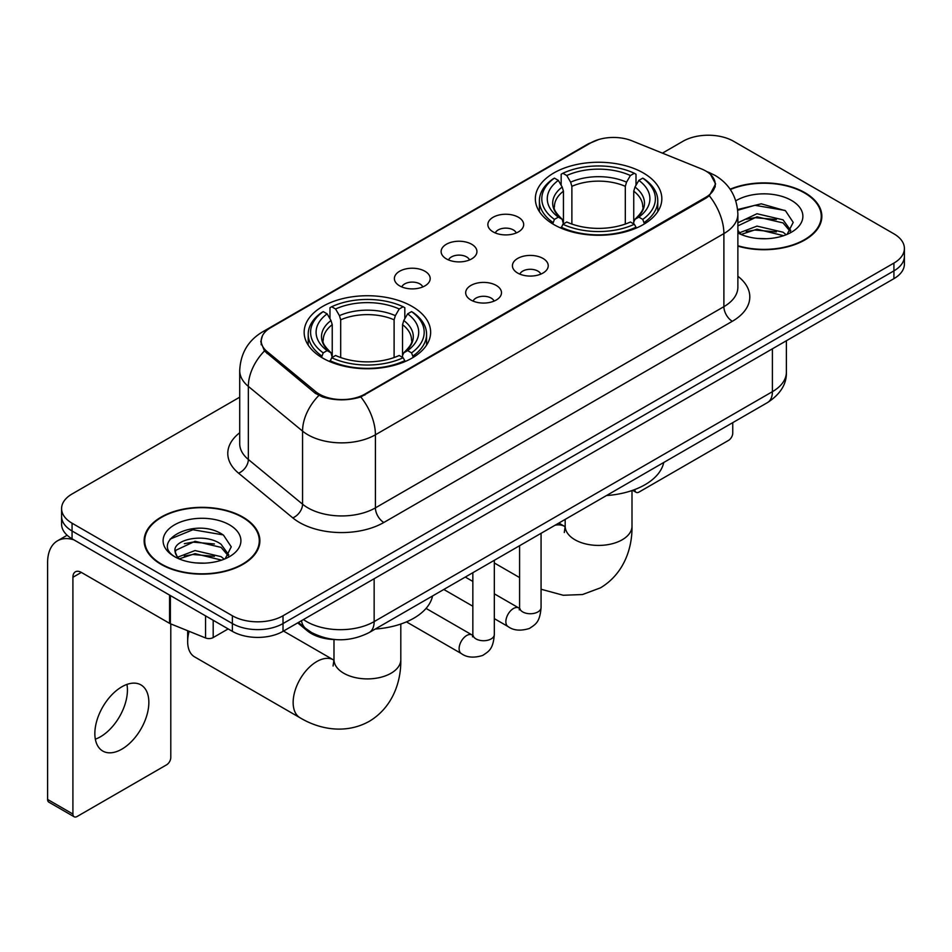 <?xml version="1.0" encoding="UTF-8"?>
<svg xmlns="http://www.w3.org/2000/svg" width="952" height="952" viewBox="0 0 952 952"><rect width="100%" height="100%" fill="white"/><g stroke="black" fill="none" stroke-linecap="round" stroke-linejoin="round"><path stroke-width="1.43" d="M412.109 306.425A63.248 36.509 0 0 0 343.196 298.511A63.248 36.509 0 0 0 304.152 332.236A63.248 36.509 0 0 0 322.668 358.059A63.248 36.509 0 0 0 391.593 365.973A63.248 36.509 0 0 0 430.637 332.236A63.248 36.509 0 0 0 412.109 306.425M643.314 172.943A63.248 36.509 0 0 0 574.389 165.029A63.248 36.509 0 0 0 535.345 198.766A63.248 36.509 0 0 0 553.874 224.577A63.248 36.509 0 0 0 622.798 232.49A63.248 36.509 0 0 0 661.83 198.766A63.248 36.509 0 0 0 643.314 172.943M493.112 231.883A17.898 10.329 180 0 1 489.566 228.968A17.898 10.329 180 0 1 495.492 216.116A17.898 10.329 180 0 1 518.435 217.27A17.898 10.329 180 0 1 521.982 228.968A17.898 10.329 180 0 1 493.112 231.883M516.246 232.954A10.734 6.2 0 0 0 513.366 229.944A10.734 6.2 0 0 0 502.787 228.373A10.734 6.2 0 0 0 495.302 232.954M446.369 258.873A17.898 10.329 180 0 1 442.823 255.957A17.898 10.329 180 0 1 448.749 243.105A17.898 10.329 180 0 1 471.68 244.259A17.898 10.329 180 0 1 475.238 255.957A17.898 10.329 180 0 1 446.369 258.873M469.503 259.944A10.734 6.2 0 0 0 466.623 256.933A10.734 6.2 0 0 0 456.044 255.362A10.734 6.2 0 0 0 448.547 259.944M399.626 285.862A17.898 10.329 180 0 1 396.08 282.946A17.898 10.329 180 0 1 402.006 270.094A17.898 10.329 180 0 1 424.937 271.249A17.898 10.329 180 0 1 428.495 282.946A17.898 10.329 180 0 1 399.626 285.862M422.759 286.933A10.734 6.2 0 0 0 419.88 283.922A10.734 6.2 0 0 0 409.3 282.339A10.734 6.2 0 0 0 401.803 286.933M517.674 273.057A17.898 10.329 180 0 1 514.116 270.13A17.898 10.329 180 0 1 520.054 257.29A17.898 10.329 180 0 1 542.985 258.432A17.898 10.329 180 0 1 546.531 270.13A17.898 10.329 180 0 1 517.674 273.057M540.807 274.128A10.734 6.2 0 0 0 537.928 271.106A10.734 6.2 0 0 0 527.337 269.535A10.734 6.2 0 0 0 519.851 274.128M470.931 300.047A17.898 10.329 180 0 1 467.373 297.119A17.898 10.329 180 0 1 473.299 284.279A17.898 10.329 180 0 1 496.242 285.421A17.898 10.329 180 0 1 499.788 297.119A17.898 10.329 180 0 1 470.931 300.047M494.064 301.118A10.734 6.2 0 0 0 491.172 298.095A10.734 6.2 0 0 0 480.593 296.524A10.734 6.2 0 0 0 473.108 301.118M701.446 168.909A32.213 18.6 180 0 1 705.753 170.991A32.213 18.6 180 0 1 715.19 184.153A32.213 18.6 180 0 1 705.753 197.302L364.866 394.116A32.213 18.6 180 0 1 315.683 391.629L267.036 351.514A32.213 18.6 180 0 1 261.217 340.84A32.213 18.6 180 0 1 270.654 327.69L590.704 142.907A32.213 18.6 180 0 1 631.973 140.825L701.446 168.909M335.449 639.589A35.795 20.67 180 0 1 307.282 630.783L297.702 622.882M737.871 246.128A57.87 33.415 0 0 0 821.85 216.306A57.87 33.415 0 0 0 804.892 192.673A57.87 33.415 0 0 0 730.124 189.198M242.939 517.115A57.87 33.415 0 0 0 179.869 509.879A57.87 33.415 0 0 0 144.133 540.748A57.87 33.415 0 0 0 161.09 564.369A57.87 33.415 0 0 0 224.16 571.616A57.87 33.415 0 0 0 259.884 540.748A57.87 33.415 0 0 0 242.939 517.115M144.74 543.759A57.87 33.415 0 0 0 144.537 544.639M710.573 174.549L715.606 183.95L709.299 195.743L706.17 198.016L360.82 396.948C348.039 400.792 335.271 400.792 322.502 396.948L315.267 393.283L264.454 350.967L260.788 341.685L262.443 335.758M239.714 397.186L72.066 493.981A35.795 20.67 0 0 0 61.582 508.594L61.582 524.183A35.795 20.67 0 0 0 72.066 538.796L232.383 631.354L232.383 623.56A35.795 20.67 0 0 0 283.018 623.56L893.916 270.868A35.795 20.67 0 0 0 904.4 256.243A35.795 20.67 0 0 1 893.916 270.868L283.018 623.56A35.795 20.67 0 0 1 232.383 623.56L72.066 531.002L232.383 623.56L232.383 615.765A35.795 20.67 0 0 0 283.018 615.765L893.916 263.073A35.795 20.67 0 0 0 904.4 248.448A35.795 20.67 0 0 0 893.916 233.835L733.599 141.277A35.795 20.67 0 0 0 682.965 141.277L662.425 153.141M61.582 516.389A35.795 20.67 0 0 0 72.066 531.002A35.795 20.67 0 0 1 61.582 516.389M61.582 508.594A35.795 20.67 0 0 0 72.066 523.207L232.383 615.765M259.491 544.639A57.87 33.415 0 0 0 259.289 543.759M821.457 220.198A57.87 33.415 0 0 0 821.255 219.305M232.383 631.354A35.795 20.67 0 0 0 283.018 631.354L893.916 278.662A35.795 20.67 0 0 0 904.4 264.037L904.4 248.448M737.871 245.735A57.275 33.07 0 0 0 821.255 216.306A57.275 33.07 0 0 0 804.476 192.923A57.275 33.07 0 0 0 730.351 189.531M757.506 238.452L766.503 238.714M739.621 232.74L756.995 226.112L783.044 232.205L786.197 234.739M741.227 234.406L756.995 229.206L783.603 235.691M737.871 229.968A26.965 15.565 0 0 0 741.465 234.62M737.871 222.78L756.995 213.736L783.044 219.829L790.791 230.539M737.871 225.874L756.995 216.83L783.044 222.923L790.172 231.336M737.871 232.954A38.901 22.455 0 0 0 791.481 232.181A38.901 22.455 0 0 0 791.481 200.42A38.901 22.455 0 0 0 735.801 200.812M787.114 234.359L793.206 222.387L785.507 210.773L761.255 203.811L737.633 209.523M739.894 233.942L737.871 231.788M737.705 210.261L754.865 205.299L784.972 210.416M746.297 219.234L754.865 217.675L776.368 219.519M746.297 231.598L754.865 230.051L776.368 231.895M634.782 489.542L634.877 489.602A5.962 3.439 120 0 0 636.114 492.327A5.962 3.439 120 0 0 639.089 492.029L728.53 440.395A5.962 3.439 120 0 0 732.754 433.089L732.754 422.64M161.507 564.131A57.275 33.07 0 0 0 223.934 571.295A57.275 33.07 0 0 0 259.289 540.748A57.275 33.07 0 0 0 242.51 517.364A57.275 33.07 0 0 0 180.095 510.189A57.275 33.07 0 0 0 144.74 540.748A57.275 33.07 0 0 0 161.507 564.131M195.541 562.894L204.537 563.156M177.667 557.182L195.029 550.553L221.078 556.646L224.232 559.181M179.262 558.848L195.029 553.647L221.649 560.133M177.941 558.384L175.144 551.851A26.965 15.565 0 0 0 179.5 559.062M228.825 554.98L221.078 544.282C204.894 532.204 171.586 539.653 175.144 551.851L175.049 550.661M175.216 552.231L175.965 550.22L195.029 541.283L221.078 547.376L228.218 555.778M225.16 558.8L231.253 546.829L223.541 535.214C196.255 515.603 147.75 541.45 175.751 557.301L175.894 557.384M229.515 524.861A38.901 22.455 0 0 0 174.502 524.861A38.901 22.455 0 0 0 174.502 556.622A38.901 22.455 0 0 0 229.515 556.622A38.901 22.455 0 0 0 229.515 524.861M170.063 539.118L192.911 529.74L223.018 534.857M184.331 543.675L192.911 542.116L214.402 543.961M184.331 556.051L192.911 554.492L214.402 556.337M552.731 223.91L554.433 219.388A56.799 32.796 0 0 1 554.433 178.143L558.336 180.392A51.313 29.619 0 0 0 558.336 217.127L562.192 219.329L563.441 223.934M563.441 222.054L563.441 191.197L562.192 187.032L558.336 180.392M561.168 185.283L561.168 174.24L562.87 173.264A56.799 32.796 0 0 1 634.318 173.264L630.402 175.525A51.313 29.619 0 0 0 566.773 175.525L570.629 182.165L571.878 186.33L571.878 224.053M625.309 224.053L625.309 186.33L626.547 182.165L630.402 175.525M606.483 495.552A65.628 37.89 0 0 0 663.746 462.482M561.168 227.183A59.191 34.177 0 0 0 636.007 227.183L634.318 224.255A56.799 32.796 0 0 1 562.87 224.255L561.168 228.194M636.007 228.194L636.007 227.183M554.433 178.143L552.731 179.107A59.191 34.177 0 0 0 539.403 200.705A59.191 34.177 0 0 0 552.731 222.316M634.318 173.264L636.007 174.24L636.007 185.283M562.87 224.255L566.773 222.006A51.313 29.619 0 0 0 630.402 222.006L634.318 224.255M558.336 217.127L554.433 219.388M566.773 175.525L562.87 173.264M562.192 187.032A45.898 26.501 0 0 0 562.192 219.329L562.406 219.472C555.885 213.165 553.231 208.881 554.445 206.62A44.149 25.49 0 0 1 563.441 191.197M644.444 222.316A59.191 34.177 0 0 0 657.772 200.705A59.191 34.177 0 0 0 644.444 179.107L642.755 178.143A56.799 32.796 0 0 1 642.755 219.388L644.444 223.91M642.755 219.388L638.851 217.127A51.313 29.619 0 0 0 638.851 180.392L642.755 178.143M638.851 180.392L634.984 187.032L633.746 191.197L633.746 222.054L634.984 219.329L638.851 217.127M633.746 191.197A44.149 25.49 0 0 1 642.743 206.62C643.945 208.893 641.291 213.177 634.77 219.472L634.984 219.329A45.898 26.501 0 0 0 634.984 187.032M633.746 223.934L633.746 222.054M189.127 631.319A33.415 19.29 120 0 0 187.663 641.588L187.663 631.842A21.48 12.4 -60 0 1 187.699 630.736M187.663 641.588A33.415 19.29 120 0 0 194.589 656.88L300.058 717.784A33.415 19.29 -60 0 1 294.941 691.009A33.415 19.29 -60 0 1 316.766 661.569A33.415 19.29 -60 0 1 333.474 659.903L333.973 660.2M321.538 357.393L323.228 352.871A56.799 32.796 0 0 1 323.228 311.613L327.143 313.874A51.313 29.619 0 0 0 327.143 350.61L330.998 352.799L332.236 357.405M332.236 355.524L332.236 324.68L330.998 320.515L327.143 313.874M329.975 318.765L329.975 307.71L331.677 306.746A56.799 32.796 0 0 1 403.112 306.746L399.209 308.995A51.313 29.619 0 0 0 335.58 308.995L339.436 315.647L340.685 319.812L340.685 357.535M394.104 357.535L394.104 319.812L395.354 315.647L399.209 308.995M375.278 629.034A65.628 37.89 0 0 0 432.553 595.964M329.975 360.665A59.191 34.177 0 0 0 404.814 360.665L403.112 357.738A56.799 32.796 0 0 1 331.677 357.738L329.975 361.677M404.814 361.677L404.814 360.665M323.228 311.613L321.538 312.589A59.191 34.177 0 0 0 308.21 334.188A59.191 34.177 0 0 0 321.538 355.798M403.112 306.746L404.814 307.71L404.814 318.765M331.677 357.738L335.58 355.489A51.313 29.619 0 0 0 399.209 355.489L403.112 357.738M327.143 350.61L323.228 352.871M335.58 308.995L331.677 306.746M330.998 320.515A45.898 26.501 0 0 0 330.998 352.799L331.213 352.942C324.692 346.635 322.038 342.363 323.24 340.102A44.149 25.49 0 0 1 332.236 324.68M413.251 355.798A59.191 34.177 0 0 0 426.579 334.188A59.191 34.177 0 0 0 413.251 312.589L411.55 311.613A56.799 32.796 0 0 1 411.55 352.871L413.251 357.393M411.55 352.871L407.646 350.61A51.313 29.619 0 0 0 407.646 313.874L411.55 311.613M407.646 313.874L403.791 320.515L402.541 324.68L402.541 355.524L403.791 352.799L407.646 350.61M402.541 324.68A44.149 25.49 0 0 1 411.55 340.102C412.752 342.375 410.086 346.659 403.577 352.942L403.791 352.799A45.898 26.501 0 0 0 403.791 320.515M402.541 357.405L402.541 355.524M126.949 684.417A38.187 22.051 -60 0 1 100.436 736.788A38.187 22.051 -60 0 1 95.343 739.168M121.856 749.153A38.187 22.051 120 0 0 146.798 715.499A38.187 22.051 120 0 0 140.944 684.904A38.187 22.051 120 0 0 121.856 686.797A38.187 22.051 120 0 0 96.902 720.45A38.187 22.051 120 0 0 102.756 751.045A38.187 22.051 120 0 0 121.856 749.153M213.189 620.276L213.189 637.566L228.171 628.915M73.851 539.832A47.731 27.56 -120 0 0 57.489 540.819A47.731 27.56 -120 0 0 47.6 562.668L47.6 799.43L72.911 814.043L72.911 577.281A11.936 6.89 60 0 1 75.386 571.819A11.936 6.89 60 0 1 81.348 572.414L169.575 623.346L169.575 595.095M72.911 814.043A5.962 3.439 120 0 0 74.149 816.768L48.838 802.155A5.962 3.439 -60 0 1 47.6 799.43M74.149 816.768A5.962 3.439 120 0 0 77.136 816.483L166.576 764.837A5.962 3.439 120 0 0 170.789 757.53L170.789 623.905M213.189 637.566A5.962 3.439 180 0 1 205.549 637.959L170.372 623.738A5.962 3.439 180 0 1 169.575 623.346M267.036 351.514L267.036 353.513M315.683 391.629L315.683 393.616M364.866 394.116L364.866 395.068M705.753 197.302L705.753 198.254M307.282 629.712L307.282 630.783M737.871 276.258A59.667 34.45 180 0 1 732.326 321.288L383.846 522.481A11.936 6.89 60 0 1 375.409 507.868L723.889 306.663A47.731 27.56 0 0 0 737.871 287.183L737.871 214.105A47.731 27.56 180 0 1 723.889 233.597A41.769 24.109 -120 0 0 709.299 195.743M383.846 522.481A59.667 34.45 180 0 1 299.464 522.481A59.667 34.45 180 0 1 292.788 517.876L238.571 473.18A59.667 34.45 180 0 1 239.714 432.755M307.912 507.868A47.731 27.56 0 0 0 375.409 507.868L375.409 434.79A47.731 27.56 180 0 1 307.912 434.79A47.731 27.56 180 0 1 302.558 431.113L248.353 386.405A47.731 27.56 180 0 1 239.714 370.602L239.714 443.68A47.731 27.56 0 0 0 248.353 459.483L302.558 504.179A47.731 27.56 0 0 0 307.912 507.868M737.871 214.105C737.062 196.945 729.518 184.081 715.238 175.501L709.216 172.562A41.769 19.564 112 0 0 707.443 172.05M360.82 396.948A41.769 24.109 60 0 1 375.409 434.79L723.889 233.597L723.889 306.663A11.936 6.89 60 0 0 732.326 321.288M266.846 330.332A41.769 24.109 -120 0 0 262.347 331.998C248.067 340.578 240.523 353.442 239.714 370.602M262.347 331.998L587.622 144.204A41.769 24.109 60 0 1 590.787 142.859M264.454 350.967A41.769 27.929 129.5 0 0 248.353 386.405L248.353 459.483A11.936 7.985 -50.5 0 1 238.571 473.18M318.825 395.497A41.769 27.929 129.5 0 0 302.558 431.113L302.558 504.179A11.936 7.985 -50.5 0 1 292.788 517.876M283.018 615.765L283.018 631.354M893.916 263.073L893.916 278.662M72.066 523.207L72.066 538.796M303.438 619.562A47.731 27.56 0 0 0 306.639 621.608A47.731 27.56 0 0 0 374.148 621.608L772.405 391.677A47.731 27.56 0 0 0 786.388 372.196C786.745 384.037 780.426 394.176 767.467 402.601L369.197 632.544A23.871 13.78 60 0 0 374.148 621.608L374.148 578.745M772.405 348.813L772.405 391.677A23.871 13.78 60 0 1 767.467 402.601M301.498 620.68A23.871 15.958 129.5 0 0 305.663 628.439L298.416 622.465M631.997 490.542L631.997 526.135A33.415 19.29 180 0 1 622.215 539.772A33.415 19.29 180 0 1 574.96 539.772A33.415 19.29 180 0 1 565.179 526.135L564.286 532.537M555.028 525.254A33.415 19.29 -60 0 1 564.667 526.432L565.179 526.718M625.309 186.33A44.149 25.49 0 0 0 571.878 186.33M626.547 182.165A45.898 26.501 0 0 0 570.629 182.165M400.804 624.024L400.804 659.617A33.415 19.29 180 0 1 391.022 673.254A33.415 19.29 180 0 1 343.767 673.254A33.415 19.29 180 0 1 333.985 659.617L333.081 666.019M394.104 319.812A44.149 25.49 0 0 0 340.685 319.812M395.354 315.647A45.898 26.501 0 0 0 339.436 315.647M541.069 533.31L541.069 607.543A10.734 6.2 180 0 1 537.428 612.184A10.734 6.2 180 0 1 522.731 611.922A10.734 6.2 180 0 1 519.59 607.543L519.245 609.851L520.208 609.066M541.069 607.543C539.843 622.679 535.476 624.298 529.479 628.439C520.613 631.176 513.473 630.557 508.082 626.583A10.734 6.2 -60 0 1 506.44 617.979A10.734 6.2 -60 0 1 513.449 608.506A10.734 6.2 -60 0 1 513.925 608.257A10.734 6.2 -60 0 1 518.828 607.983L519.554 608.364M494.326 560.3L494.326 634.532A10.734 6.2 180 0 1 490.685 639.173A10.734 6.2 180 0 1 475.988 638.911A10.734 6.2 180 0 1 472.846 634.532L472.501 636.84L473.453 636.055M494.326 634.532C493.1 649.669 488.733 651.287 482.735 655.428C473.87 658.165 466.73 657.546 461.339 653.572A10.734 6.2 -60 0 1 459.697 644.968A10.734 6.2 -60 0 1 466.706 635.496A10.734 6.2 -60 0 1 467.182 635.246A10.734 6.2 -60 0 1 472.073 634.972L472.811 635.353M72.911 577.281L81.348 572.414M170.372 595.559L170.372 623.738M205.549 637.959L205.549 615.861M261.217 340.84L261.217 344.791M715.19 184.153L715.19 186.997M587.622 144.204L598.534 139.587M709.216 172.562L706.622 171.515M369.197 632.544C349.991 642.183 330.784 642.183 311.59 632.544L305.663 628.439M786.388 372.196L786.388 340.733M821.255 221.09L821.255 216.306M636.114 492.327L632.64 490.328M259.289 545.532L259.289 540.748M144.74 545.532L144.74 540.748M631.997 526.135C632.437 548.066 623.941 573.842 600.462 587.848L582.517 594.536L563.251 595.262L541.069 589.24M519.59 577.567L494.326 562.977M539.403 211.63L539.403 200.705M657.772 211.63L657.772 200.705M564.667 526.432L558.836 523.053M565.179 519.387L565.179 526.135M400.804 659.617C401.244 681.537 392.736 707.324 369.269 721.33C345.421 734.646 318.849 729.125 300.058 717.784M308.21 345.112L308.21 334.188M426.579 345.112L426.579 334.188M333.474 659.903L283.517 631.069M333.985 639.542L333.985 659.617M508.082 626.583L494.326 618.633M472.846 606.234L443.799 589.466M519.59 545.71L519.59 607.543M518.828 607.983L494.326 593.834M472.846 581.434L465.278 577.067M461.339 653.572L406.433 621.87M472.846 572.699L472.846 634.532M472.073 634.972L426.056 608.399M57.489 540.819L67.14 535.238"/></g></svg>
